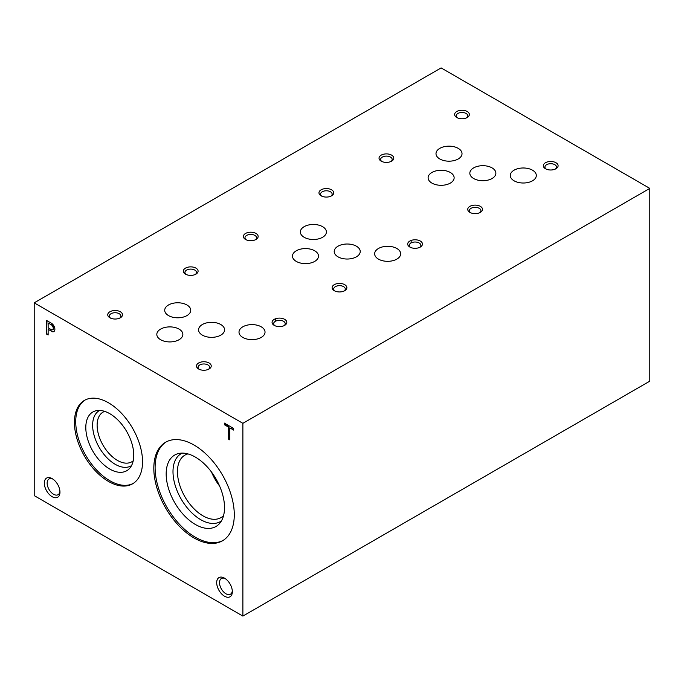 <?xml version="1.0" encoding="UTF-8"?>
<svg xmlns="http://www.w3.org/2000/svg" width="684" height="684" viewBox="0 0 684 684"><rect width="100%" height="100%" fill="white"/><g stroke="black" fill="none" stroke-linecap="round" stroke-linejoin="round"><path stroke-width="1.03" d="M274.224 325.37A7.379 4.258 0 0 0 284.655 325.37A7.379 4.258 0 0 0 284.655 319.351A7.379 4.258 0 0 0 274.224 319.351A7.379 4.258 0 0 0 274.224 325.37L274.224 325.37M409.861 247.061A7.379 4.258 0 0 0 420.292 247.061A7.379 4.258 0 0 0 420.292 241.033A7.379 4.258 0 0 0 409.861 241.033A7.379 4.258 0 0 0 409.861 247.061L409.861 247.061M545.499 168.751A7.379 4.258 0 0 0 555.938 168.751A7.379 4.258 0 0 0 555.938 162.724A7.379 4.258 0 0 0 545.499 162.724A7.379 4.258 0 0 0 545.499 168.751L545.499 168.751M185.492 274.147A7.379 4.258 0 0 0 195.923 274.147A7.379 4.258 0 0 0 195.923 268.119A7.379 4.258 0 0 0 185.492 268.119A7.379 4.258 0 0 0 185.492 274.147L185.492 274.147M321.129 195.829A7.379 4.258 0 0 0 331.569 195.829A7.379 4.258 0 0 0 331.569 189.81A7.379 4.258 0 0 0 321.129 189.81A7.379 4.258 0 0 0 321.129 195.829L321.129 195.829M456.775 117.52A7.379 4.258 0 0 0 467.206 117.52A7.379 4.258 0 0 0 467.206 111.501A7.379 4.258 0 0 0 456.775 111.501A7.379 4.258 0 0 0 456.775 117.52L456.775 117.52M109.91 317.786A7.379 4.258 0 0 0 120.341 317.786A7.379 4.258 0 0 0 120.341 311.759A7.379 4.258 0 0 0 109.91 311.759A7.379 4.258 0 0 0 109.91 317.786L109.91 317.786M245.547 239.468A7.379 4.258 0 0 0 255.987 239.468A7.379 4.258 0 0 0 255.987 233.449A7.379 4.258 0 0 0 245.547 233.449A7.379 4.258 0 0 0 245.547 239.468L245.547 239.468M381.193 161.159A7.379 4.258 0 0 0 391.624 161.159A7.379 4.258 0 0 0 391.624 155.14A7.379 4.258 0 0 0 381.193 155.14A7.379 4.258 0 0 0 381.193 161.159L381.193 161.159M198.642 369.009A7.379 4.258 0 0 0 209.073 369.009A7.379 4.258 0 0 0 209.073 362.99A7.379 4.258 0 0 0 198.642 362.99A7.379 4.258 0 0 0 198.642 369.009L198.642 369.009M334.279 290.7A7.379 4.258 0 0 0 344.71 290.7A7.379 4.258 0 0 0 344.71 284.672A7.379 4.258 0 0 0 334.279 284.672A7.379 4.258 0 0 0 334.279 290.7L334.279 290.7M469.917 212.391A7.379 4.258 0 0 0 480.356 212.391A7.379 4.258 0 0 0 480.356 206.363A7.379 4.258 0 0 0 469.917 206.363A7.379 4.258 0 0 0 469.917 212.391L469.917 212.391M168.529 315.598A13.013 7.515 0 0 0 182.705 317.231A13.013 7.515 0 0 0 190.742 310.288A13.013 7.515 0 0 0 177.729 302.773A13.013 7.515 0 0 0 164.716 310.288A13.013 7.515 0 0 0 168.529 315.598M304.166 237.288A13.013 7.515 0 0 0 318.351 238.921A13.013 7.515 0 0 0 326.388 231.979A13.013 7.515 0 0 0 313.366 224.463A13.013 7.515 0 0 0 300.353 231.979A13.013 7.515 0 0 0 304.166 237.288M439.803 158.979A13.013 7.515 0 0 0 453.988 160.612A13.013 7.515 0 0 0 462.025 153.669A13.013 7.515 0 0 0 449.012 146.154A13.013 7.515 0 0 0 435.999 153.669A13.013 7.515 0 0 0 439.803 158.979M202.37 335.143A13.013 7.515 0 0 0 216.554 336.776A13.013 7.515 0 0 0 224.591 329.833A13.013 7.515 0 0 0 211.578 322.318A13.013 7.515 0 0 0 198.565 329.833A13.013 7.515 0 0 0 202.37 335.143M338.016 256.833A13.013 7.515 0 0 0 352.2 258.458A13.013 7.515 0 0 0 360.229 251.515A13.013 7.515 0 0 0 347.216 244.008A13.013 7.515 0 0 0 334.202 251.515A13.013 7.515 0 0 0 338.016 256.833M473.653 178.524A13.013 7.515 0 0 0 487.837 180.148A13.013 7.515 0 0 0 495.874 173.206A13.013 7.515 0 0 0 482.861 165.69A13.013 7.515 0 0 0 469.84 173.206A13.013 7.515 0 0 0 473.653 178.524M242.811 337.434A13.013 7.515 0 0 0 256.996 339.059A13.013 7.515 0 0 0 265.033 332.116A13.013 7.515 0 0 0 252.02 324.609A13.013 7.515 0 0 0 239.007 332.116A13.013 7.515 0 0 0 242.811 337.434M378.457 259.125A13.013 7.515 0 0 0 392.642 260.749A13.013 7.515 0 0 0 400.67 253.807A13.013 7.515 0 0 0 387.657 246.291A13.013 7.515 0 0 0 374.644 253.807A13.013 7.515 0 0 0 378.457 259.125M514.094 180.807A13.013 7.515 0 0 0 528.279 182.44A13.013 7.515 0 0 0 536.316 175.497A13.013 7.515 0 0 0 523.303 167.982A13.013 7.515 0 0 0 510.281 175.497A13.013 7.515 0 0 0 514.094 180.807M160.637 339.726A13.013 7.515 0 0 0 174.822 341.35A13.013 7.515 0 0 0 182.859 334.408A13.013 7.515 0 0 0 169.837 326.892A13.013 7.515 0 0 0 156.824 334.408A13.013 7.515 0 0 0 160.637 339.726M296.275 261.408A13.013 7.515 0 0 0 310.459 263.041A13.013 7.515 0 0 0 318.496 256.098A13.013 7.515 0 0 0 305.483 248.583A13.013 7.515 0 0 0 292.47 256.098A13.013 7.515 0 0 0 296.275 261.408M431.92 183.098A13.013 7.515 0 0 0 446.105 184.731A13.013 7.515 0 0 0 454.133 177.789A13.013 7.515 0 0 0 441.12 170.273A13.013 7.515 0 0 0 428.107 177.789A13.013 7.515 0 0 0 431.92 183.098M242.88 423.319L649.8 188.391L441.12 67.913L34.2 302.841L34.2 495.609L242.88 616.087L242.88 423.319L34.2 302.841M242.88 616.087L649.8 381.159L649.8 188.391M233.68 430.099L233.68 428.483L224.326 423.088L224.326 424.704L228.208 426.944L228.208 438.948L229.773 439.855L229.773 427.851L233.68 430.099M51.71 331.509A4.968 2.864 -120 0 0 53.856 331.586A4.968 2.864 -120 0 0 54.643 327.704A4.968 2.864 -120 0 0 51.531 323.318L46.563 320.454L46.563 334.083L48.136 334.989L48.136 329.466L52.129 331.27A4.968 2.864 -120 0 0 54.053 331.449M52.146 496.695A11.064 6.387 -120 0 0 59.97 492.181A11.064 6.387 -120 0 0 52.146 478.62A11.064 6.387 -120 0 0 44.323 483.143A11.064 6.387 -120 0 0 52.146 496.695M232.338 591.694A11.064 6.387 -120 0 0 224.514 578.142A11.064 6.387 -120 0 0 216.691 582.657A11.064 6.387 -120 0 0 224.514 596.209A11.064 6.387 -120 0 0 232.338 591.694M108.491 481.442A48.162 27.805 -120 0 0 132.568 483.827A48.162 27.805 -120 0 0 132.568 428.218A48.162 27.805 -120 0 0 84.406 400.405A48.162 27.805 -120 0 0 77.027 439A48.162 27.805 -120 0 0 108.491 481.442M194.051 537.975A56.9 32.849 -120 0 0 222.497 540.788A56.9 32.849 -120 0 0 222.497 475.089A56.9 32.849 -120 0 0 165.596 442.24A56.9 32.849 -120 0 0 156.875 487.829A56.9 32.849 -120 0 0 194.051 537.975M211.544 472.114A36.072 20.828 -120 0 0 219.598 486.059M187.912 453.902A36.072 20.828 -120 0 0 184.911 455.134A36.072 20.828 -120 0 0 179.388 484.041A36.072 20.828 -120 0 0 202.951 515.83A36.072 20.828 -120 0 0 220.983 517.617A36.072 20.828 -120 0 0 223.557 515.633M182.269 453.107A39.219 22.64 -120 0 0 174.813 484.101A39.219 22.64 -120 0 0 200.728 519.678A39.219 22.64 -120 0 0 221.419 520.917M195.342 524.457A41.254 23.82 -120 0 0 219.504 523.593A41.254 23.82 -120 0 0 215.973 478.86A41.254 23.82 -120 0 0 178.994 453.432A41.254 23.82 -120 0 0 167.452 484.537A41.254 23.82 -120 0 0 195.342 524.457M166.255 441.881A56.9 32.849 -120 0 0 158.346 487.675A56.9 32.849 -120 0 0 195.342 537.222A56.9 32.849 -120 0 0 223.138 540.403M104.686 411.375A28.694 16.57 -120 0 0 103.062 412.119A28.694 16.57 -120 0 0 98.667 435.109A28.694 16.57 -120 0 0 117.409 460.392A28.694 16.57 -120 0 0 131.755 461.82A28.694 16.57 -120 0 0 133.209 460.785M99.659 410.426A31.866 18.4 -120 0 0 94.238 435.811A31.866 18.4 -120 0 0 115.168 464.282A31.866 18.4 -120 0 0 131.516 465.607M109.782 469.062A33.909 19.579 -120 0 0 129.644 468.352A33.909 19.579 -120 0 0 126.737 431.578A33.909 19.579 -120 0 0 96.35 410.682A33.909 19.579 -120 0 0 86.859 436.247A33.909 19.579 -120 0 0 109.782 469.062M85.064 400.046A48.162 27.805 -120 0 0 78.498 438.846A48.162 27.805 -120 0 0 109.782 480.698A48.162 27.805 -120 0 0 133.209 483.443M410.998 242.923A48.162 27.805 120 0 0 411.238 240.409M275.353 321.232A48.162 27.805 120 0 0 275.601 318.727M479.723 212.715A5.78 3.334 0 0 0 480.92 210.681A5.78 3.334 0 0 0 475.141 207.338A5.78 3.334 0 0 0 469.352 210.681A5.78 3.334 0 0 0 470.549 212.715M344.078 291.025A5.78 3.334 0 0 0 345.275 288.99A5.78 3.334 0 0 0 339.495 285.656A5.78 3.334 0 0 0 333.715 288.99A5.78 3.334 0 0 0 334.912 291.025M208.44 369.334A5.78 3.334 0 0 0 209.637 367.299A5.78 3.334 0 0 0 203.858 363.965A5.78 3.334 0 0 0 198.078 367.299A5.78 3.334 0 0 0 199.275 369.334M390.991 161.484A5.78 3.334 0 0 0 392.188 159.449A5.78 3.334 0 0 0 386.409 156.114A5.78 3.334 0 0 0 380.629 159.449A5.78 3.334 0 0 0 381.826 161.484M255.346 239.793A5.78 3.334 0 0 0 256.551 237.758A5.78 3.334 0 0 0 250.763 234.424A5.78 3.334 0 0 0 244.983 237.758A5.78 3.334 0 0 0 246.18 239.793M119.709 318.111A5.78 3.334 0 0 0 120.906 316.076A5.78 3.334 0 0 0 115.126 312.733A5.78 3.334 0 0 0 109.346 316.076A5.78 3.334 0 0 0 110.543 318.111M466.574 117.845A5.78 3.334 0 0 0 467.771 115.81A5.78 3.334 0 0 0 461.991 112.475A5.78 3.334 0 0 0 456.211 115.81A5.78 3.334 0 0 0 457.408 117.845M330.936 196.163A5.78 3.334 0 0 0 332.133 194.128A5.78 3.334 0 0 0 326.345 190.785A5.78 3.334 0 0 0 320.565 194.128A5.78 3.334 0 0 0 321.762 196.163M195.291 274.472A5.78 3.334 0 0 0 196.488 272.437A5.78 3.334 0 0 0 190.708 269.103A5.78 3.334 0 0 0 184.928 272.437A5.78 3.334 0 0 0 186.125 274.472M555.305 169.076A5.78 3.334 0 0 0 556.502 167.041A5.78 3.334 0 0 0 550.723 163.707A5.78 3.334 0 0 0 544.934 167.041A5.78 3.334 0 0 0 546.14 169.076M419.66 247.386A5.78 3.334 0 0 0 420.857 245.351A5.78 3.334 0 0 0 415.077 242.016A5.78 3.334 0 0 0 409.297 245.351A5.78 3.334 0 0 0 410.494 247.386M284.022 325.695A5.78 3.334 0 0 0 285.219 323.66A5.78 3.334 0 0 0 279.44 320.326A5.78 3.334 0 0 0 273.66 323.66A5.78 3.334 0 0 0 274.857 325.695M225.258 578.613A9.072 5.233 -120 0 0 221.394 578.51A9.072 5.233 -120 0 0 221.394 588.975A9.072 5.233 -120 0 0 230.465 594.216A9.072 5.233 -120 0 0 232.303 590.814M52.89 479.091A9.072 5.233 -120 0 0 49.026 478.988A9.072 5.233 -120 0 0 47.632 486.256A9.072 5.233 -120 0 0 53.557 494.25A9.072 5.233 -120 0 0 58.097 494.694A9.072 5.233 -120 0 0 59.935 491.3M46.982 320.693L46.563 334.083M46.982 333.835L48.136 334.502M52.129 331.27L48.136 329.466M51.386 324.857L48.136 322.976L48.136 327.841L51.138 329.577A2.992 1.727 -120 0 0 52.634 329.722A2.992 1.727 -120 0 0 53.138 327.491A2.992 1.727 -120 0 0 51.386 324.857L48.136 322.976M52.822 329.577A2.992 1.727 -120 0 0 53.053 329.483A2.992 1.727 -120 0 0 53.549 327.251A2.992 1.727 -120 0 0 51.804 324.609M224.745 423.328L224.326 424.704M224.745 424.465L228.618 426.696L228.208 426.944M228.618 426.696L228.208 438.948M228.618 438.709L229.773 439.367M233.68 429.62L229.773 427.851"/></g></svg>
